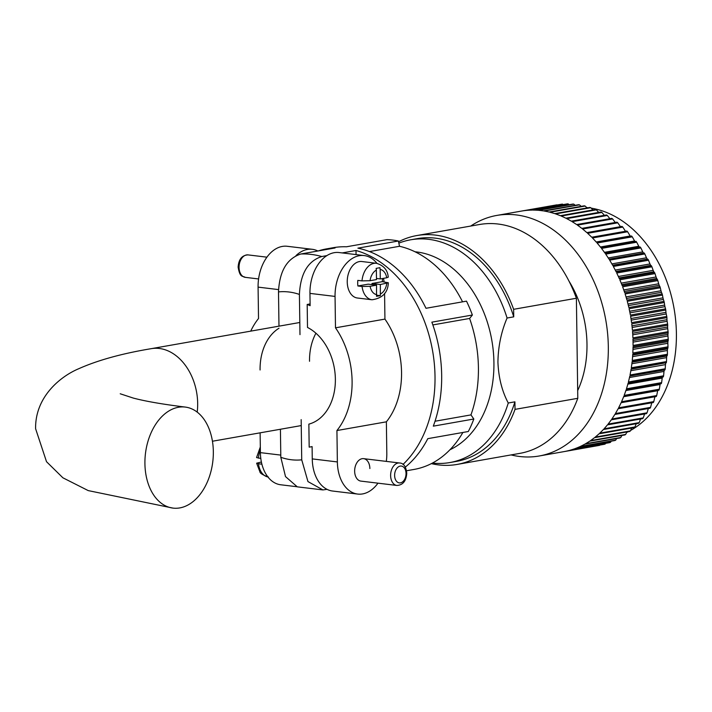 <?xml version="1.0" encoding="UTF-8"?>
<svg xmlns="http://www.w3.org/2000/svg" width="712" height="712" viewBox="0 0 712 712"><rect width="100%" height="100%" fill="white"/><g stroke="black" fill="none" stroke-linecap="round" stroke-linejoin="round"><path stroke-width="1.07" d="M369.866 468.541A11.312 7.538 96.9 0 0 363.61 458.653A11.312 7.538 96.9 0 0 354.647 471.219A11.312 7.538 96.9 0 0 360.904 481.107L396.878 485.451A11.312 7.538 -83.1 0 1 390.621 475.563A11.312 7.538 -83.1 0 1 399.583 462.996L363.61 458.653M312.265 458.902L337.363 461.937A36.757 24.511 96.9 0 0 357.682 494.066L332.584 491.031A36.757 24.511 -83.1 0 1 312.265 458.902L312.096 446.602A73.505 53.685 -100 0 1 310.477 446.922A73.505 53.685 -100 0 1 309.177 447.127L308.857 424.138A50.89 37.166 -100 0 0 335.37 379.078A50.89 37.166 -100 0 0 307.504 327.449L307.183 304.46L310.103 303.944M337.363 461.937L336.927 430.538A73.505 53.685 -100 0 0 352.102 381.098A73.505 53.685 -100 0 0 335.486 327.823L384.934 319.101A73.505 53.685 -100 0 1 401.55 372.385A73.505 53.685 -100 0 1 386.376 421.824L386.812 453.224A36.757 24.511 96.9 0 1 386.305 461.394M357.682 494.066A36.757 24.511 96.9 0 0 362.595 493.923A36.757 24.511 96.9 0 0 377.974 483.172M335.049 296.423L309.951 293.388A36.757 24.511 -83.1 0 1 339.081 252.546L364.179 255.572A36.757 24.511 96.9 0 0 335.049 296.423L335.486 327.823M384.088 281.881A36.757 24.511 96.9 0 0 383.501 278.339M376.959 263.36A36.757 24.511 96.9 0 0 364.179 255.572M336.927 430.538L386.376 421.824M384.578 293.344L384.934 319.101M309.951 293.388L310.12 305.688A73.505 53.685 -100 0 0 307.183 304.46M309.524 361.269A50.89 37.166 80 0 1 315.932 333.216M260.076 369.982A50.89 37.166 80 0 1 279.006 328.214M280.786 455.102L260.396 452.636A36.757 24.511 96.9 0 0 280.715 484.774L296.904 486.723M295.961 255.653A36.757 24.511 -83.1 0 1 312.31 249.307L287.212 246.281A36.757 24.511 96.9 0 0 258.082 287.123L258.518 318.522A73.505 53.685 80 0 0 250.74 331.133M312.31 249.307A36.757 24.511 -83.1 0 1 317.855 250.998M260.396 452.636L260.12 432.834M432.852 324.921L469.608 318.451A113.653 83.001 80 0 1 478.419 367.659A113.653 83.001 80 0 1 470.952 414.9L473.827 419.012A118.744 86.722 -100 0 1 468.309 431.508L427.805 438.654A118.744 86.722 80 0 1 405.27 467.152M300.856 253.997A118.744 86.722 80 0 1 321.771 256.525C307.887 261.019 300.437 273.657 299.414 294.43A84.817 61.944 -100 0 0 278.499 291.902C279.496 271.183 286.945 258.545 300.856 253.997L335.085 247.963A118.744 86.722 -100 0 0 326.559 248.88L333.216 247.705A118.744 86.722 80 0 1 346.495 246.779L387.008 239.632A118.744 86.722 -100 0 1 398.4 241.012L357.887 248.15A118.744 86.722 80 0 1 425.981 308.287L466.493 301.14A118.744 86.722 -100 0 1 472.376 315.024L431.864 322.162A118.744 86.722 80 0 1 441.671 375.251A118.744 86.722 80 0 1 433.314 426.15L473.827 419.012M403.01 464.438A118.744 86.722 -100 0 0 435.014 376.425A118.744 86.722 -100 0 0 356 250.49L356.062 254.593M301.167 419.626L301.728 459.836L307.958 481.579L322.928 489.927L327.039 489.349M321.771 256.525L326.835 255.626M342.196 252.92L356 250.49M299.414 294.43L299.983 334.64M278.499 291.902L278.979 326.158M280.421 429.256L280.813 457.309A84.817 61.944 -100 0 0 301.728 459.836M326.559 248.88A118.744 86.722 -100 0 0 318.237 250.927M462.889 432.469A113.653 83.001 80 0 1 414.064 469.431L406.525 470.757M398.4 241.012L399.503 246.281A113.653 83.001 80 0 1 462.551 301.835M472.376 315.024L469.608 318.451M435.023 421.237L470.952 414.9M369.448 251.576L399.503 246.281M322.928 489.927L297.305 486.848L285.512 476.604L280.813 457.309M261.891 464.179L258.474 463.761A18.378 12.255 96.9 0 0 267.935 476.978M260.806 458.466L256.56 457.567L260.316 447.002M268.451 477.058C262.772 474.966 259.925 473.195 259.889 471.753L256.64 463.192L261.393 462.008M256.64 463.192L258.474 463.761M372.02 284.613L372.002 283.483L382.317 281.667A18.378 12.255 96.9 0 0 382.424 278.846A18.378 12.255 96.9 0 0 382.415 278.526M362.07 286.482L357.887 285.975A18.378 12.255 96.9 0 1 357.7 283.207A18.378 12.255 96.9 0 1 357.807 280.386L361.99 280.884A18.378 12.255 -83.1 0 1 376.443 263.289L361.803 261.518A18.378 12.255 96.9 0 0 347.242 281.943A18.378 12.255 96.9 0 0 357.397 298.008L372.038 299.77A18.378 12.255 -83.1 0 1 362.07 286.482L370.124 286.304L376.559 285.165L376.523 296.325L380.333 295.658L380.368 284.497L388.334 282.78L382.317 281.667M376.47 278.445L380.288 278.908L386.732 277.769A12.718 8.482 96.9 0 0 380.155 269.43L379.941 267.694L376.141 268.371L376.354 270.106A12.718 8.482 96.9 0 0 370.044 280.706L376.488 279.576L376.354 270.106M380.288 278.908L380.155 269.43M376.443 263.289C383.715 265.478 387.657 270.097 388.254 277.155L386.732 277.769M372.002 283.483L380.368 284.497M376.684 295.213L380.333 295.658M357.887 285.975L368.193 284.159L376.559 285.165M370.044 280.706L361.99 280.884M144.919 463.628A50.89 33.909 96.9 0 0 173.034 508.11A50.89 33.909 96.9 0 0 213.333 451.559A50.89 33.909 96.9 0 0 185.218 407.068A50.89 33.909 96.9 0 0 144.919 463.628M633.004 340.541L667.927 334.382A117.889 86.099 80 0 1 667.936 335.192A117.889 86.099 80 0 1 667.945 335.993L668.23 339.268A122.135 89.196 -100 0 1 668.221 340.452L633.039 346.646A122.135 89.196 80 0 1 632.826 353.01L668.007 346.806L667.838 343.291A117.889 86.099 80 0 0 667.892 341.689L668.221 340.452M591.2 208.153A116.483 85.066 80 0 1 676.4 333.385A116.483 85.066 80 0 1 630.618 430.431M628.171 431.739A116.483 85.066 80 0 1 626.649 432.495M415.043 251.79A102.484 74.849 80 0 1 493.923 362.47A102.484 74.849 80 0 1 449.931 449.77M569.013 281.169A93.299 68.138 80 0 1 586.982 344.056A93.299 68.138 80 0 1 577.681 390.612M398.845 243.139A113.083 82.592 80 0 1 410.655 239.802A113.083 82.592 80 0 1 507.077 318.024C501.195 331.863 498.151 346.602 497.928 362.23C498.569 377.645 502.013 391.235 508.261 403.01A113.083 82.592 80 0 1 449.913 462.542A113.083 82.592 80 0 1 432.424 463.067M470.739 226.051A122.135 89.196 80 0 1 496.762 215.433A122.135 89.196 80 0 1 608.315 346.628A122.135 89.196 80 0 1 539.153 456A122.135 89.196 80 0 1 511.074 454.915M598.792 445.49A122.135 89.196 -100 0 0 599.068 445.436A122.135 89.196 -100 0 0 599.655 445.329L599.842 445.08M631.09 369.199L666.325 362.72L631.135 368.923A122.135 89.196 80 0 1 630.031 374.984L665.222 368.78A122.135 89.196 -100 0 1 664.99 369.884L629.8 376.087A122.135 89.196 80 0 1 628.402 382.006L663.593 375.803A122.135 89.196 -100 0 1 663.308 376.879L628.126 383.074A122.135 89.196 80 0 1 626.444 388.823L661.626 382.62A122.135 89.196 -100 0 1 661.288 383.661L626.106 389.865A122.135 89.196 80 0 1 624.148 395.409L659.33 389.215A122.135 89.196 -100 0 1 658.947 390.212L623.757 396.415A122.135 89.196 80 0 1 621.532 401.755L656.713 395.552A122.135 89.196 -100 0 1 656.277 396.513L621.095 402.716A122.135 89.196 80 0 1 618.603 407.816L653.785 401.613A122.135 89.196 -100 0 1 653.304 402.529L618.114 408.733A122.135 89.196 80 0 1 615.373 413.574L650.554 407.371A122.135 89.196 -100 0 1 650.029 408.243L614.848 414.437A122.135 89.196 80 0 1 611.857 419.012L647.039 412.809A122.135 89.196 -100 0 1 646.469 413.627L611.288 419.822A122.135 89.196 80 0 1 608.075 424.103L643.256 417.899A122.135 89.196 -100 0 1 642.642 418.656L607.461 424.859A122.135 89.196 80 0 1 604.025 428.82L639.207 422.625A122.135 89.196 -100 0 1 638.557 423.32L603.376 429.523A122.135 89.196 80 0 1 599.735 433.163L634.926 426.96A122.135 89.196 -100 0 1 634.232 427.601L599.05 433.804A122.135 89.196 80 0 1 595.223 437.097L630.405 430.902A122.135 89.196 -100 0 1 629.684 431.472L594.502 437.675A122.135 89.196 80 0 1 590.506 440.621L625.688 434.418A122.135 89.196 -100 0 1 624.94 434.925L589.75 441.128A122.135 89.196 80 0 1 585.593 443.709L620.784 437.506A122.135 89.196 -100 0 1 620.001 437.951L584.819 444.146A122.135 89.196 80 0 1 580.52 446.353L615.702 440.149A122.135 89.196 -100 0 1 614.901 440.523L579.71 446.727A122.135 89.196 80 0 1 575.287 448.542L610.478 442.348A122.135 89.196 -100 0 1 609.65 442.642L574.459 448.845A122.135 89.196 80 0 1 569.929 450.278L605.12 444.074A122.135 89.196 -100 0 1 604.274 444.297L569.093 450.5A122.135 89.196 80 0 1 564.465 451.533L599.655 445.329M666.325 362.72A122.135 89.196 -100 0 0 666.503 361.589L666.592 357.629A117.889 86.099 80 0 0 666.797 356.071L667.313 355.404A122.135 89.196 -100 0 0 667.429 354.256L667.384 350.509A117.889 86.099 80 0 0 667.518 348.925L667.945 347.972A122.135 89.196 -100 0 0 668.007 346.806M667.313 355.404L632.123 361.607A122.135 89.196 80 0 1 631.313 367.793L666.503 361.589M667.945 347.972L632.763 354.175A122.135 89.196 80 0 1 632.247 360.459L667.429 354.256M667.927 334.382L668.141 332.86L632.959 339.063A122.135 89.196 80 0 1 633.039 342.267A122.135 89.196 80 0 1 633.048 345.471L668.23 339.268M581.188 206.373L579.461 204.851A122.135 89.196 -100 0 0 578.58 204.709L543.398 210.912A122.135 89.196 80 0 0 538.601 210.334L573.783 204.13A122.135 89.196 -100 0 0 572.902 204.059L537.72 210.263A122.135 89.196 80 0 0 532.941 210.085L568.123 203.89A122.135 89.196 -100 0 0 567.25 203.89L532.06 210.093A122.135 89.196 80 0 0 527.316 210.316L562.507 204.121A122.135 89.196 -100 0 0 561.635 204.202L526.453 210.396A122.135 89.196 80 0 0 521.763 211.028L556.944 204.834A122.135 89.196 -100 0 0 556.668 204.878A122.135 89.196 -100 0 0 556.401 204.923M587.106 207.922L585.131 206.053A122.135 89.196 -100 0 0 584.249 205.83L549.068 212.034A122.135 89.196 80 0 0 544.279 211.055L579.461 204.851M592.954 209.933L590.773 207.717A122.135 89.196 -100 0 0 589.901 207.432L554.719 213.627A122.135 89.196 80 0 0 549.949 212.247L585.131 206.053M598.721 212.407L596.362 209.853A122.135 89.196 -100 0 0 595.499 209.488L560.317 215.691A122.135 89.196 80 0 0 555.591 213.92L590.773 207.717M604.372 215.335L601.88 212.434A122.135 89.196 -100 0 0 601.026 212.007L565.844 218.201A122.135 89.196 80 0 0 561.181 216.048L596.362 209.853M609.89 218.7L607.309 215.469A122.135 89.196 -100 0 0 606.473 214.962L571.282 221.165A122.135 89.196 80 0 0 566.699 218.637L601.88 212.434M615.266 222.482L612.614 218.931A122.135 89.196 -100 0 0 611.795 218.362L576.613 224.565A122.135 89.196 80 0 0 572.119 221.663L607.309 215.469M620.775 227.119L617.785 222.811A122.135 89.196 -100 0 0 616.984 222.18L581.802 228.383A122.135 89.196 80 0 0 577.432 225.134L612.614 218.931M625.563 231.373L622.795 227.101A122.135 89.196 -100 0 0 622.021 226.407L586.839 232.61A122.135 89.196 80 0 0 582.594 229.015L617.785 222.811M596.175 241.991L630.173 235.992L627.628 231.774A122.135 89.196 -100 0 0 626.889 231.026L591.708 237.221A122.135 89.196 80 0 0 587.614 233.305L622.795 227.101M600.394 246.993L634.588 240.968L632.265 236.82A122.135 89.196 -100 0 0 631.562 236.01L596.371 242.213A122.135 89.196 80 0 0 592.446 237.977L627.628 231.774M604.435 252.333L638.789 246.272L636.688 242.205A122.135 89.196 -100 0 0 636.021 241.35L600.83 247.545A122.135 89.196 80 0 0 597.083 243.015L632.265 236.82M608.262 257.966L642.758 251.888L640.88 247.927A122.135 89.196 -100 0 0 640.248 247.02L605.058 253.214A122.135 89.196 80 0 0 601.507 248.408L636.688 242.205M611.875 263.894L646.487 257.788L644.823 253.953A122.135 89.196 -100 0 0 644.226 252.991L609.045 259.195A122.135 89.196 80 0 0 605.698 254.131L640.88 247.927M615.248 270.07L649.958 263.956L648.507 260.254A122.135 89.196 -100 0 0 647.947 259.257L647.279 259.123A117.889 86.099 80 0 0 646.487 257.788M618.363 276.496L653.153 270.364L651.907 266.813A122.135 89.196 -100 0 0 651.391 265.781L650.688 265.345A117.889 86.099 80 0 0 649.958 263.956M621.202 283.127L656.063 276.977L655.013 273.604A122.135 89.196 -100 0 0 654.551 272.536L653.821 271.797A117.889 86.099 80 0 0 653.153 270.364M623.765 289.935L658.671 283.785L657.817 280.599A122.135 89.196 -100 0 0 657.399 279.496L656.66 278.463A117.889 86.099 80 0 0 656.063 276.977M626.035 296.913L660.976 290.754L660.3 287.773A122.135 89.196 -100 0 0 659.935 286.642L659.205 285.307A117.889 86.099 80 0 0 658.671 283.785M627.993 304.024L662.97 297.856L662.463 295.088A122.135 89.196 -100 0 0 662.151 293.94L661.439 292.312A117.889 86.099 80 0 0 660.976 290.754M629.639 311.233L664.625 305.065L664.296 302.52A122.135 89.196 -100 0 0 664.029 301.363L663.361 299.432A117.889 86.099 80 0 0 662.97 297.856M630.974 318.522L665.96 312.354L665.782 310.049A122.135 89.196 -100 0 0 665.569 308.875L664.955 306.667A117.889 86.099 80 0 0 664.625 305.065M631.98 325.847L666.957 319.688L666.922 317.632A122.135 89.196 -100 0 0 666.77 316.448L666.209 313.965A117.889 86.099 80 0 0 665.96 312.354M632.657 333.198L667.607 327.039L667.714 325.25A122.135 89.196 -100 0 0 667.607 324.067L667.126 321.299A117.889 86.099 80 0 0 666.957 319.688M668.141 332.86A122.135 89.196 -100 0 0 668.096 331.676L667.705 328.659A117.889 86.099 80 0 0 667.607 327.039M665.222 368.78L665.462 364.615A117.889 86.099 80 0 0 665.738 363.093M663.593 375.803L663.993 371.442A117.889 86.099 80 0 0 664.332 370M661.626 382.62L662.196 378.09A117.889 86.099 80 0 0 662.516 377.013M659.33 389.215L660.077 384.524A117.889 86.099 80 0 0 660.327 383.83M656.713 395.552L657.648 390.719A117.889 86.099 80 0 0 657.781 390.425M653.785 401.613L654.915 396.655M650.554 407.371L651.889 402.316M647.039 412.809L648.321 408.546M643.256 417.899L644.582 413.957M639.207 422.625L640.56 419.03M634.926 426.96L636.261 423.729M630.405 430.902L631.704 428.046M625.688 434.418L626.907 431.962M620.784 437.506L621.888 435.468M615.702 440.149L616.654 438.539M610.478 442.348L611.225 441.173M605.12 444.074L605.618 443.353M563.192 204.602L562.507 204.121M569.208 204.709L568.123 203.89M586.759 207.593A116.483 85.066 80 0 1 588.157 207.735M667.714 325.25L632.523 331.454A122.135 89.196 80 0 1 632.915 337.88L668.096 331.676M666.922 317.632L631.74 323.835A122.135 89.196 80 0 1 632.425 330.261L667.607 324.067M665.782 310.049L630.592 316.253A122.135 89.196 80 0 1 631.58 322.652L666.77 316.448M664.296 302.52L629.105 308.723A122.135 89.196 80 0 1 630.387 315.078L665.569 308.875M662.463 295.088L627.281 301.292A122.135 89.196 80 0 1 628.847 307.557L664.029 301.363M660.3 287.773L625.118 293.967A122.135 89.196 80 0 1 626.961 300.144L662.151 293.94M657.817 280.599L622.626 286.803A122.135 89.196 80 0 1 624.753 292.846L659.935 286.642M655.013 273.604L619.823 279.807A122.135 89.196 80 0 1 622.217 285.699L657.399 279.496M651.907 266.813L616.717 273.016A122.135 89.196 80 0 1 619.36 278.739L654.551 272.536M648.507 260.254L613.317 266.457A122.135 89.196 80 0 1 616.209 271.975L651.391 265.781M644.823 253.953L609.641 260.147A122.135 89.196 80 0 1 612.765 265.46L647.947 259.257M398.56 241.768A116.198 84.861 80 0 1 416.769 235.565L479.532 224.502A116.198 84.861 80 0 1 576.391 298.248L577.788 398.311A116.198 84.861 80 0 1 519.867 453.366L457.104 464.429A116.198 84.861 80 0 1 431.339 463.628M416.769 235.565A116.198 84.861 80 0 1 513.628 309.311L513.735 316.849L507.077 318.024M576.391 298.248L513.628 309.311M508.261 403.01L514.918 401.835L515.025 409.373A116.198 84.861 80 0 1 457.104 464.429M515.025 409.373L577.788 398.311M410.655 239.802L417.312 238.627A113.083 82.592 80 0 1 513.735 316.849M514.918 401.835A113.083 82.592 80 0 1 456.57 461.367L449.913 462.542M634.588 240.968A117.889 86.099 80 0 1 635.042 241.519M638.789 246.272A117.889 86.099 80 0 1 639.447 247.153M642.758 251.888A117.889 86.099 80 0 1 643.568 253.107M575.216 205.305L573.783 204.13M623.641 396.718L657.648 390.719M625.875 390.55L660.077 384.524M627.833 384.142L662.196 378.09M629.488 377.52L663.993 371.442M630.841 370.712L665.462 364.615M632.06 362.194L666.797 356.071M631.873 363.743L666.592 357.629M632.701 355.065L667.518 348.925M632.585 356.641L667.384 350.509M633.021 347.839L667.892 341.689M632.977 349.432L667.838 343.291M633.03 342.143L667.945 335.993M632.763 334.818L667.705 328.659M632.158 327.467L667.126 321.299M631.224 320.124L666.209 313.965M629.96 312.826L664.955 306.667M628.385 305.599L663.361 299.432M626.489 298.47L661.439 292.312M624.291 291.457L659.205 285.307M621.79 284.604L656.66 278.463M619.013 277.938L653.821 271.797M615.951 271.468L650.688 265.345M612.64 265.229L647.279 259.123M258.082 287.123L278.526 289.597M394.617 475.483A8.482 5.66 96.9 0 0 400.438 482.861A8.482 5.66 96.9 0 0 406.027 473.471A8.482 5.66 96.9 0 0 400.206 466.093A8.482 5.66 96.9 0 0 394.617 475.483M260.361 450.215A18.378 12.255 96.9 0 0 258.394 458.172M245.311 277.351C242.32 275.651 240.006 277.974 238.128 267.169C238.662 259.319 241.955 255.234 248.016 254.896A11.312 7.538 96.9 0 0 239.054 267.463A11.312 7.538 96.9 0 0 245.311 277.351L258.589 278.953M370.124 286.304A12.718 8.482 96.9 0 0 376.692 294.635M380.502 293.967A12.718 8.482 96.9 0 0 386.812 283.358M197.206 412.132A50.89 37.166 -100 0 0 197.669 403.339A50.89 37.166 -100 0 0 151.193 348.675L299.805 322.492M310.477 446.922L312.096 446.638M396.878 485.451C402.939 485.112 406.232 481.018 406.766 473.177C406.036 466.556 403.642 463.156 399.583 462.996M248.016 254.896L266.92 257.174M372.038 299.77C382.495 298.257 387.924 292.596 388.334 282.78M173.034 508.11L88.217 490.595L62.887 477.797L46.52 461.705L35.6 428.713C35.057 396.949 60.271 376.452 78.827 368.683C97.829 360.219 121.957 353.553 151.193 348.675M212.443 441.235L301.247 425.58M185.218 407.068C162.95 404.318 145.657 401.328 133.34 398.088L120.221 393.781M539.153 456L599.068 445.436M496.762 215.433L556.668 204.878"/></g></svg>
